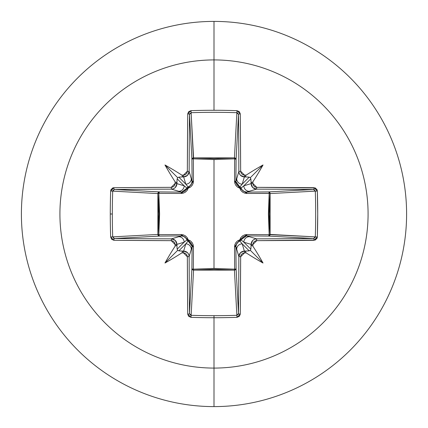 <?xml version="1.0" encoding="UTF-8"?>
<svg xmlns="http://www.w3.org/2000/svg" width="428" height="428" viewBox="0 0 428 428"><rect width="100%" height="100%" fill="white"/><g stroke="black" fill="none" stroke-linecap="round" stroke-linejoin="round"><path stroke-width="0.64" d="M173.474 188.748L171.462 189.144L171.232 187.346A307.593 8.052 180 0 0 113.896 187.71A1.653 0.535 89.5 0 0 114.431 189.502A1.653 0.535 -90.5 0 1 113.896 187.71L110.659 191.011A306.282 134.264 90 0 0 110.28 214L112.318 214A304.64 133.547 -90 0 1 112.698 191.134L110.659 191.011L110.943 189.748L112.687 187.967L113.896 187.71L171.232 187.346L172.703 187.052L173.955 186.212L174.795 184.96L175.1 183.478A307.919 26.836 -90 0 1 175.111 181.814A225.898 159.623 -132 0 1 164.973 164.973A225.898 159.623 42 0 1 181.814 175.111A307.919 26.836 -0 0 1 183.478 175.1L184.955 174.795L186.207 173.955L187.047 172.703L187.346 171.232L187.71 113.896L188.684 111.654L191.011 110.659A306.282 134.264 -0 0 1 214 110.28L214 59.92A154.08 154.08 0 0 1 368.08 214A154.08 154.08 0 0 1 214 368.08L214 406.6A192.6 192.6 0 0 0 406.6 214A192.6 192.6 0 0 0 214 21.4L214 59.92A154.08 154.08 0 0 0 59.92 214A154.08 154.08 0 0 0 214 368.08L214 315.682A304.64 133.547 180 0 1 191.134 315.302L191.011 317.341A306.282 134.264 -0 0 0 214 317.72A306.282 134.264 180 0 1 191.011 317.341L188.684 316.346L187.71 314.104L187.346 256.768L187.052 255.297L186.212 254.045L184.96 253.205L183.478 252.9A307.919 26.836 180 0 1 181.814 252.889A225.898 159.623 138 0 1 164.973 263.027A225.898 159.623 -48 0 1 175.111 246.186A307.919 26.836 -90 0 1 175.1 244.522L174.795 243.045L173.955 241.793L172.703 240.953L171.232 240.654L113.896 240.29L111.654 239.316L110.659 236.989A306.282 134.264 -90 0 1 110.28 214A306.282 134.264 -90 0 1 110.659 191.011L112.698 191.134A304.64 133.547 90 0 0 112.318 214A304.64 133.547 90 0 0 112.698 236.866L157.879 234.437L158.681 214L157.879 193.563L112.698 191.134L114.431 189.502L159.366 191.91L181.611 192.102L171.462 189.144A305.945 8.009 180 0 0 114.431 189.502L159.366 191.91A1.653 1.482 -86.9 0 0 157.879 193.563L112.698 191.134M235.898 246.143L235.898 246.389A1.653 0.487 -0.5 0 1 234.544 246.865A1.653 0.487 179.5 0 0 235.898 246.389L236.7 249.326A5.505 5.478 -16.7 0 1 242.2 243.848A5.505 5.478 163.3 0 0 236.7 249.326L238.856 256.538L240.477 252.67L244.356 251.049L242.2 243.848L239.857 240.98A1.653 1.637 135 0 0 240.98 239.857L243.848 242.2L250.856 249.208L251.033 246.4A306.266 26.691 -90 0 0 251.049 244.356L243.848 242.2L250.856 249.208L250.273 250.273L249.208 250.856L242.2 243.848L244.356 251.049A306.266 26.691 -0 0 0 246.4 251.033L249.208 250.856L242.2 243.848L239.857 240.98L236.898 243.051L235.898 246.389L236.09 268.634A1.653 0.535 -0.5 0 1 234.635 269.164A1.653 0.535 179.5 0 0 236.09 268.634L235.598 269.677L234.437 270.122L234.635 269.164L234.437 270.122A1.653 1.482 176.9 0 0 236.09 268.634L238.498 313.569A305.945 8.009 -90 0 0 238.856 256.538L235.898 246.389L236.09 268.634L238.498 313.569L236.866 315.302L234.437 270.122L193.563 270.122L193.365 269.164L193.563 270.122L192.402 269.677L191.91 268.634A1.653 1.482 -176.9 0 0 193.563 270.122L191.134 315.302A304.64 133.547 -0 0 0 214 315.682L214 368.08A154.08 154.08 0 0 0 368.08 214A154.08 154.08 0 0 0 214 59.92L214 110.28A306.282 134.264 -0 0 1 236.989 110.659L239.316 111.654L240.29 113.896L240.654 171.232L240.948 172.703L241.788 173.955L243.04 174.795L244.522 175.1A307.919 26.836 0 0 1 246.186 175.111A225.898 159.623 -42 0 1 263.027 164.973A225.898 159.623 132 0 1 252.889 181.814A307.919 26.836 90 0 1 252.9 183.478L253.205 184.955L254.045 186.207L255.297 187.047L256.768 187.346L315.313 187.967L317.062 189.748L317.341 191.011L317.72 214L317.341 236.989L317.057 238.252L315.313 240.033L256.768 240.654L255.297 240.948L254.045 241.788L253.205 243.04L252.9 244.522A307.919 26.836 90 0 1 252.889 246.186A225.898 159.623 48 0 1 263.027 263.027A225.898 159.623 -138 0 1 246.186 252.889A307.919 26.836 180 0 1 244.522 252.9L243.045 253.205L241.793 254.045L240.953 255.297L240.654 256.768L240.29 314.104L239.316 316.346L236.989 317.341A306.282 134.264 180 0 1 214 317.72L214 315.682A304.64 133.547 -0 0 0 236.866 315.302L234.437 270.122L214 269.319L193.563 270.122L191.134 315.302L189.502 313.569L191.91 268.634L192.102 246.389L189.144 256.538A305.945 8.009 90 0 0 189.502 313.569L191.91 268.634A1.653 0.535 -179.5 0 0 193.365 269.164L214 268.404L234.635 269.164L234.544 246.865L239.803 239.803L246.865 234.544L269.164 234.635L269.164 193.365L246.865 193.456L239.803 188.197L234.544 181.135L234.635 158.836L234.544 181.135L234.892 183.419L235.951 185.522L237.652 187.196L239.803 188.197L240.809 190.353L242.483 192.054L244.586 193.108L246.865 193.456L270.111 193.424L269.164 193.365L268.404 213.968L269.164 234.635L270.111 234.576L269.635 235.646L268.634 236.09L269.164 234.635L246.865 234.544L244.581 234.892L242.478 235.951L240.804 237.652L239.803 239.803L237.647 240.809L235.946 242.483L234.892 244.586L234.544 246.865L234.635 269.164L214 268.404L214 159.596L214 268.404L193.365 269.164L193.456 246.865L193.108 244.581L192.049 242.478L190.348 240.804L188.197 239.803L187.191 237.647L185.517 235.946L183.414 234.892L181.135 234.544L158.836 234.635L159.596 214.032L158.836 193.365L181.135 193.456L183.419 193.108L185.522 192.049L187.196 190.348L188.197 188.197L190.353 187.191L192.054 185.517L193.108 183.414L193.456 181.135L193.365 158.836L214 159.596L234.635 158.836A1.653 0.535 -179.5 0 1 236.09 159.366L234.635 158.836L234.576 157.889L235.646 158.365L236.09 159.366L235.898 181.611L238.856 171.462A305.945 8.009 -90 0 0 238.498 114.431L236.09 159.366A1.653 1.482 3.1 0 0 234.437 157.879L236.866 112.698A304.64 133.547 180 0 0 191.134 112.698L193.365 158.836L193.563 157.879L214 158.681L234.437 157.879L236.866 112.698L238.498 114.431L236.09 159.366L235.898 181.611L236.898 184.944L239.857 187.02L242.2 184.152L249.208 177.144L246.4 176.967A306.266 26.691 180 0 0 244.356 176.951L242.2 184.152L249.208 177.144L250.273 177.727L250.856 178.792L243.848 185.8L251.049 183.644A306.266 26.691 -90 0 0 251.033 181.6L250.856 178.792L243.848 185.8L240.98 188.143A1.653 1.637 45 0 0 239.857 187.02L242.2 184.152L244.356 176.951L240.477 175.33L239.316 173.634M214 21.4A192.6 192.6 0 0 1 406.6 214A192.6 192.6 0 0 1 214 406.6A192.6 192.6 0 0 1 21.4 214A192.6 192.6 0 0 1 214 21.4A192.6 192.6 0 0 0 21.4 214A192.6 192.6 0 0 0 214 406.6L214 368.08A154.08 154.08 0 0 1 59.92 214A154.08 154.08 0 0 1 214 59.92L214 21.4M112.698 236.866A304.64 133.547 -90 0 1 112.318 214L110.28 214A306.282 134.264 90 0 0 110.659 236.989L112.698 236.866L110.659 236.989L113.896 240.29A1.653 0.535 -89.5 0 1 114.431 238.498A1.653 0.535 90.5 0 0 113.896 240.29A307.593 8.052 0 0 0 171.232 240.654L171.462 238.856L171.232 240.654L175.1 244.522L176.951 244.356L175.1 244.522A307.919 26.836 90 0 0 175.111 246.186L176.432 245.207L176.967 246.4A306.266 26.691 -90 0 1 176.951 244.356C176.609 241.028 174.779 239.199 171.462 238.856L175.33 240.477L176.951 244.356L184.152 242.2L187.02 239.857A1.653 1.637 -135 0 0 188.143 240.98L185.8 243.848L178.792 250.856L181.6 251.033A306.266 26.691 -0 0 0 183.644 251.049L185.8 243.848L178.792 250.856L177.727 250.273L177.144 249.208L184.152 242.2L176.951 244.356A306.266 26.691 90 0 0 176.967 246.4L177.144 249.208L184.152 242.2A5.505 5.478 -106.7 0 0 178.674 236.7L171.462 238.856A305.945 8.009 180 0 1 114.431 238.498L112.698 236.866L157.879 234.437A1.653 1.482 -93.1 0 0 159.366 236.09L114.431 238.498A305.945 8.009 0 0 0 171.462 238.856L181.611 235.898L159.366 236.09L114.431 238.498L113.249 238.027M254.526 239.252L256.538 238.856L249.326 236.7L256.538 238.856A305.945 8.009 -0 0 0 313.569 238.498L268.634 236.09L246.389 235.898L249.326 236.7A5.505 5.478 106.7 0 0 243.848 242.2L251.049 244.356L252.67 240.477L254.366 239.316M313.569 238.498A1.653 0.535 89.5 0 1 314.104 240.29A1.653 0.535 -90.5 0 0 313.569 238.498A305.945 8.009 180 0 1 256.538 238.856L256.768 240.654L256.538 238.856C253.226 239.193 251.397 241.023 251.049 244.356L252.9 244.522L256.768 240.654A307.593 8.052 -0 0 0 314.104 240.29L317.341 236.989A306.282 134.264 -90 0 0 317.341 191.011L270.122 193.563L270.122 234.437L269.164 234.635L315.302 236.866A304.64 133.547 -90 0 0 315.302 191.134L270.122 193.563L269.319 214L270.122 234.437L315.302 236.877L313.569 238.498L268.634 236.09A1.653 1.482 93.1 0 0 270.122 234.437A1.653 1.482 -86.9 0 1 270.111 234.576L269.164 234.635A1.653 0.535 -89.5 0 1 268.634 236.09L246.389 235.898L243.056 236.898L240.98 239.857L243.848 242.2A5.505 5.478 -73.3 0 1 249.326 236.7L246.389 235.898L240.98 239.857A1.653 1.637 -45 0 1 239.857 240.98L239.525 241.076M246.143 192.102L246.389 192.102A1.653 0.487 -90.5 0 1 246.865 193.456A1.653 0.487 89.5 0 0 246.389 192.102L249.326 191.3A5.505 5.478 -106.7 0 1 243.848 185.8A5.505 5.478 73.3 0 0 249.326 191.3L256.538 189.144L252.67 187.523L251.049 183.644L243.848 185.8L240.98 188.143L243.051 191.102L246.389 192.102L268.634 191.91A1.653 0.535 -90.5 0 1 269.164 193.365A1.653 0.535 89.5 0 0 268.634 191.91L269.635 192.354L270.111 193.424L269.164 193.365L270.122 193.563A1.653 1.482 86.9 0 0 268.634 191.91L313.569 189.502A305.945 8.009 180 0 0 256.538 189.144L246.389 192.102L268.634 191.91L313.569 189.502L314.751 189.973M239.252 173.474L238.856 171.462C239.193 174.774 241.023 176.604 244.356 176.951L244.522 175.1L244.356 176.951A306.266 26.691 0 0 1 246.4 176.967L245.207 176.432L246.186 175.111A307.919 26.836 180 0 0 244.522 175.1L240.654 171.232A307.593 8.052 -90 0 0 240.29 113.896L236.989 110.659A306.282 134.264 180 0 0 214 110.28A306.282 134.264 180 0 0 191.011 110.659L193.563 157.879A1.653 1.482 -3.1 0 0 191.91 159.366L189.502 114.431A305.945 8.009 90 0 0 189.144 171.462L192.102 181.611L191.91 159.366L189.502 114.431L189.973 113.249M191.134 112.698L191.011 110.659L187.71 113.896A307.593 8.052 90 0 0 187.346 171.232L183.478 175.1L183.644 176.951A306.266 26.691 180 0 0 181.6 176.967L178.792 177.144L185.8 184.152L183.644 176.951L185.8 184.152L188.143 187.02A1.653 1.637 -45 0 0 187.02 188.143L184.152 185.8L177.144 178.792L176.967 181.6A306.266 26.691 90 0 0 176.951 183.644L184.152 185.8L177.144 178.792L177.727 177.727L178.792 177.144L185.8 184.152A5.505 5.478 -16.7 0 0 191.3 178.674L189.144 171.462L187.523 175.33L183.644 176.951C186.972 176.609 188.802 174.779 189.144 171.462A305.945 8.009 -90 0 1 189.502 114.431L191.134 112.698A304.64 133.547 -0 0 1 236.866 112.698L236.989 110.659L236.866 112.698M112.933 190.369L113.249 189.973M191.134 315.302L191.011 317.341L187.71 314.104A1.653 0.535 -0.5 0 0 189.502 313.569A1.653 0.535 179.5 0 1 187.71 314.104A307.593 8.052 90 0 1 187.346 256.768L189.144 256.538L191.3 249.326A5.505 5.478 -163.3 0 0 185.8 243.848L183.644 251.049L187.523 252.67L188.684 254.366M190.369 315.067L189.973 314.751M214 317.72A306.282 134.264 -0 0 0 236.989 317.341L236.866 315.302L236.989 317.341L240.29 314.104A1.653 0.535 -179.5 0 1 238.498 313.569A1.653 0.535 0.5 0 0 240.29 314.104A307.593 8.052 -90 0 0 240.654 256.768L238.856 256.538L240.654 256.768L244.522 252.9L244.356 251.049L244.522 252.9A307.919 26.836 -0 0 0 246.186 252.889L245.207 251.568L246.4 251.033A306.266 26.691 180 0 1 244.356 251.049C241.028 251.391 239.199 253.221 238.856 256.538A305.945 8.009 90 0 1 238.498 313.569L238.027 314.751M315.067 237.631L314.751 238.027M237.631 112.933L238.027 113.249M188.748 254.526L189.144 256.538L187.346 256.768L183.478 252.9L183.644 251.049L183.478 252.9A307.919 26.836 -0 0 1 181.814 252.889A225.898 159.623 138 0 1 164.973 263.027L177.727 250.273L178.792 250.856L182.173 251.118L182.793 251.568L181.814 252.889L182.793 251.568L181.6 251.033A306.266 26.691 180 0 0 183.644 251.049C186.977 251.397 188.807 253.226 189.144 256.538A305.945 8.009 -90 0 0 189.502 313.569M192.102 246.389L191.102 243.056L188.143 240.98L185.8 243.848A5.505 5.478 16.7 0 1 191.3 249.326L192.102 246.389A1.653 0.487 -179.5 0 0 193.456 246.865L193.365 269.164A1.653 0.535 0.5 0 1 191.91 268.634L192.102 246.389L188.143 240.98A1.653 0.3 104.8 0 1 188.197 239.803L193.456 246.865A1.653 0.487 0.5 0 1 192.102 246.389M181.857 235.898L178.674 236.7A5.505 5.478 73.3 0 1 184.152 242.2L187.02 239.857L184.95 236.898L181.611 235.898A1.653 0.487 89.5 0 1 181.135 234.544L188.197 239.803L188.143 240.98L187.02 239.857L188.197 239.803A1.653 0.3 -14.8 0 1 187.02 239.857L186.924 239.525M114.431 189.502A305.945 8.009 -0 0 1 171.462 189.144L178.674 191.3A5.505 5.478 -73.3 0 0 184.152 185.8L176.951 183.644L175.33 187.523L173.634 188.684M181.611 192.102L184.944 191.102L187.02 188.143L184.152 185.8A5.505 5.478 106.7 0 1 178.674 191.3L181.611 192.102A1.653 0.487 -89.5 0 0 181.135 193.456L158.836 193.365L158.836 234.635L181.135 234.544A1.653 0.487 -90.5 0 0 181.611 235.898L159.366 236.09A1.653 0.535 89.5 0 1 158.836 234.635L159.366 236.09L158.323 235.598L157.879 234.437L158.836 234.635L157.879 234.437L157.879 193.563L158.836 193.365L157.879 193.563L158.323 192.402L159.366 191.91L158.836 193.365A1.653 0.535 90.5 0 1 159.366 191.91L181.611 192.102L187.02 188.143A1.653 0.3 -165.2 0 1 188.197 188.197L181.135 193.456A1.653 0.487 90.5 0 1 181.611 192.102M192.102 181.857L191.3 178.674A5.505 5.478 163.3 0 1 185.8 184.152L188.143 187.02L191.102 184.95L192.102 181.611A1.653 0.487 179.5 0 1 193.456 181.135L188.197 188.197L187.02 188.143L188.143 187.02L188.197 188.197A1.653 0.3 75.2 0 1 188.143 187.02L188.475 186.924M238.498 114.431A1.653 0.535 -0.5 0 1 240.29 113.896A1.653 0.535 179.5 0 0 238.498 114.431A305.945 8.009 90 0 1 238.856 171.462L240.654 171.232L238.856 171.462L236.7 178.674A5.505 5.478 16.7 0 0 242.2 184.152A5.505 5.478 -163.3 0 1 236.7 178.674L235.898 181.611L239.857 187.02A1.653 1.637 -135 0 1 240.98 188.143L241.076 188.475M239.803 239.803A1.653 0.3 -104.8 0 1 239.857 240.98A1.653 0.3 75.2 0 0 239.803 239.803A1.653 0.3 -165.2 0 0 240.98 239.857A1.653 0.3 14.8 0 1 239.803 239.803M246.865 234.544A1.653 0.487 -89.5 0 1 246.389 235.898A1.653 0.487 90.5 0 0 246.865 234.544M239.803 188.197A1.653 0.3 165.2 0 1 240.98 188.143A1.653 0.3 -14.8 0 0 239.803 188.197A1.653 0.3 104.8 0 0 239.857 187.02A1.653 0.3 -75.2 0 1 239.803 188.197M193.365 158.836L193.456 181.135A1.653 0.487 -0.5 0 0 192.102 181.611L191.91 159.366A1.653 0.535 179.5 0 1 193.365 158.836A1.653 0.535 -0.5 0 0 191.91 159.366L192.354 158.365L193.424 157.889L193.365 158.836L193.563 157.879L234.437 157.879L234.635 158.836L214 159.596L193.365 158.836M234.544 181.135A1.653 0.487 -179.5 0 1 235.898 181.611A1.653 0.487 0.5 0 0 234.544 181.135M234.635 158.836L234.437 157.879A1.653 1.482 -176.9 0 1 234.576 157.889L234.635 158.836M251.033 246.4L251.568 245.207L252.889 246.186A307.919 26.836 -90 0 0 252.9 244.522L251.049 244.356A306.266 26.691 90 0 1 251.033 246.4L251.568 245.207L252.889 246.186A225.898 159.623 48 0 1 263.027 263.027L250.273 250.273L250.856 249.208L251.033 246.4M317.341 236.989L315.302 236.866L317.341 236.989M315.302 191.134L317.341 191.011L314.104 187.71A1.653 0.535 90.5 0 1 313.569 189.502L315.302 191.134A304.64 133.547 90 0 1 315.302 236.866M313.569 189.502A1.653 0.535 -89.5 0 0 314.104 187.71A307.593 8.052 180 0 0 256.768 187.346L256.538 189.144A305.945 8.009 0 0 1 313.569 189.502M256.538 189.144L256.768 187.346L252.9 183.478L251.049 183.644C251.391 186.972 253.221 188.802 256.538 189.144M236.866 315.302A304.64 133.547 180 0 1 214 315.682M252.889 181.814L251.568 182.793L251.033 181.6A306.266 26.691 90 0 1 251.049 183.644L252.9 183.478A307.919 26.836 -90 0 0 252.889 181.814L251.568 182.793L251.033 181.6L250.856 178.792L250.273 177.727L263.027 164.973A225.898 159.623 132 0 1 252.889 181.814M187.71 113.896A1.653 0.535 0.5 0 1 189.502 114.431A1.653 0.535 -179.5 0 0 187.71 113.896M187.346 171.232L189.144 171.462L187.346 171.232M181.814 175.111L182.793 176.432L181.6 176.967A306.266 26.691 -0 0 1 183.644 176.951L183.478 175.1A307.919 26.836 180 0 0 181.814 175.111L182.793 176.432L181.6 176.967L178.792 177.144L177.727 177.727L164.973 164.973A225.898 159.623 42 0 1 181.814 175.111M176.967 181.6L176.432 182.793L175.111 181.814A307.919 26.836 90 0 0 175.1 183.478L176.951 183.644A306.266 26.691 -90 0 1 176.967 181.6L176.432 182.793L175.111 181.814A225.898 159.623 -132 0 1 164.973 164.973L177.727 177.727L177.144 178.792L176.967 181.6M176.951 183.644L175.1 183.478L171.232 187.346L171.462 189.144C174.774 188.807 176.604 186.977 176.951 183.644M177.144 249.208L177.727 250.273L164.973 263.027A225.898 159.623 -48 0 1 175.111 246.186L176.432 245.207L176.967 246.4L177.144 249.208M249.208 250.856L250.273 250.273L263.027 263.027A225.898 159.623 -138 0 1 246.186 252.889L245.207 251.568L246.4 251.033L249.208 250.856M250.273 177.727L249.208 177.144L246.4 176.967L245.207 176.432L246.186 175.111A225.898 159.623 -42 0 1 263.027 164.973L250.273 177.727"/></g></svg>
